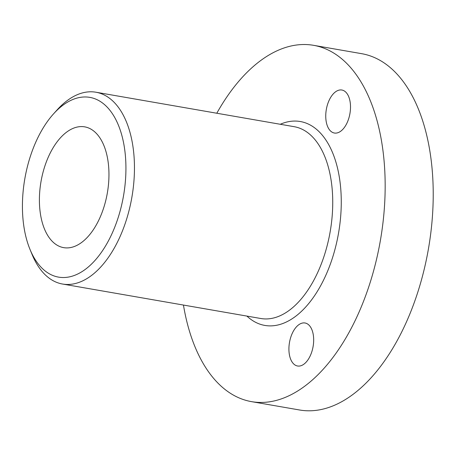 <?xml version="1.0" encoding="UTF-8"?>
<svg xmlns="http://www.w3.org/2000/svg" width="456" height="456" viewBox="0 0 456 456"><rect width="100%" height="100%" fill="white"/><g stroke="black" fill="none" stroke-linecap="round" stroke-linejoin="round"><path stroke-width="0.68" d="M40.436 213.989A61.303 33.658 99.9 0 1 50.359 152.754A61.303 33.658 99.9 0 1 84.679 126.853A61.303 33.658 99.9 0 1 107.924 160.512A61.303 33.658 99.9 0 1 98 221.747A61.303 33.658 99.9 0 1 63.68 247.648A61.303 33.658 99.9 0 1 40.436 213.989M53.551 113.857L57.211 109.799A97.35 53.443 99.9 0 1 65.841 101.642A97.35 53.443 99.9 0 1 95.902 92.22A97.35 53.443 99.9 0 1 132.816 145.669A97.35 53.443 99.9 0 1 92.619 274.615A97.35 53.443 99.9 0 1 62.552 284.037A97.35 53.443 99.9 0 1 32.068 254.431L29.988 249.375A91.217 50.08 99.9 0 1 53.551 113.857A91.217 50.08 99.9 0 1 61.634 106.214A91.217 50.08 99.9 0 1 124.391 147.465A91.217 50.08 99.9 0 1 86.725 268.288A91.217 50.08 99.9 0 1 29.988 249.375M289.281 354.01A21.825 11.981 99.9 0 1 292.815 332.213A21.825 11.981 99.9 0 1 305.03 322.99A21.825 11.981 99.9 0 1 313.306 334.978A21.825 11.981 99.9 0 1 309.772 356.774A21.825 11.981 99.9 0 1 297.557 365.997A21.825 11.981 99.9 0 1 289.281 354.01M326.114 121.045A21.825 11.981 99.9 0 1 329.648 99.243A21.825 11.981 99.9 0 1 341.863 90.026A21.825 11.981 99.9 0 1 350.14 102.007A21.825 11.981 99.9 0 1 346.606 123.804A21.825 11.981 99.9 0 1 334.39 133.027A21.825 11.981 99.9 0 1 326.114 121.045M183.449 305.058A180.838 99.288 -80.1 0 0 251.581 401.65A180.838 99.288 -80.1 0 0 352.836 325.248A180.838 99.288 -80.1 0 0 382.105 144.609A180.838 99.288 -80.1 0 0 313.534 45.315A180.838 99.288 -80.1 0 0 216.799 113.242M251.581 401.65L299.638 410.001A180.838 99.288 -80.1 0 0 400.892 333.604A180.838 99.288 -80.1 0 0 430.162 152.965A180.838 99.288 -80.1 0 0 361.591 53.666L313.534 45.315M62.552 284.037L260.838 318.51A97.35 53.443 -80.1 0 0 290.899 309.088A97.35 53.443 -80.1 0 0 331.096 180.143A97.35 53.443 -80.1 0 0 294.188 126.694L95.902 92.22M280.258 124.271A103.478 56.812 99.9 0 1 340.678 188.02A103.478 56.812 99.9 0 1 296.793 315.409A103.478 56.812 99.9 0 1 246.907 316.088"/></g></svg>
